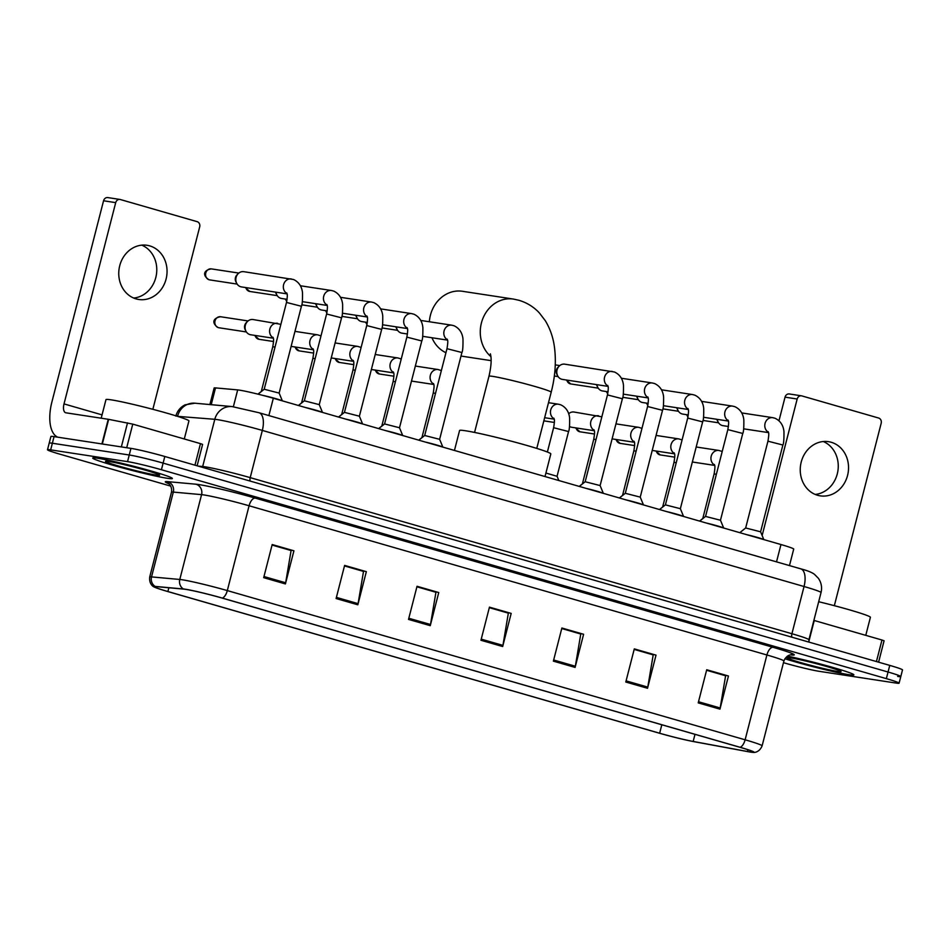 <?xml version="1.0" encoding="UTF-8"?>
<svg xmlns="http://www.w3.org/2000/svg" width="950" height="950" viewBox="0 0 950 950"><rect width="100%" height="100%" fill="white"/><g stroke="black" fill="none" stroke-linecap="round" stroke-linejoin="round"><path stroke-width="1.43" d="M209.891 404.558L214.142 388.004A25.698 1.389 14.4 0 1 215.519 387.909L237.678 389.904A25.698 1.389 14.4 0 1 239.459 390.141A25.698 1.389 14.4 0 1 273.327 398.252L780.971 544.54A25.698 1.389 14.4 0 1 793.713 549.076L789.474 565.594M897.643 676.424A25.698 1.389 -165.6 0 0 900.802 676.554L902.5 669.928A25.698 1.389 -165.6 0 0 889.758 665.392L164.813 456.487A25.698 1.389 -165.6 0 0 130.946 448.376L54.067 436.62A25.698 1.389 -165.6 0 0 50.908 436.501L49.198 443.128A25.698 1.389 -165.6 0 1 52.357 443.246A25.698 1.389 -165.6 0 0 49.198 443.128L47.5 449.754A25.698 1.389 -165.6 0 0 60.242 454.278L170.715 486.115M783.465 662.684L785.187 663.183A25.698 1.389 -165.6 0 0 819.054 671.294L895.933 683.05A25.698 1.389 -165.6 0 0 899.092 683.181A25.698 1.389 -165.6 0 0 886.35 678.644L161.417 469.739A25.698 1.389 -165.6 0 0 127.549 461.629L129.248 455.003L52.357 443.246L129.248 455.003A25.698 1.389 -165.6 0 1 163.115 463.113A25.698 1.389 -165.6 0 0 129.248 455.003L130.946 448.376M886.35 678.644L888.048 672.018L163.115 463.113L888.048 672.018A25.698 1.389 -165.6 0 1 900.802 676.554A25.698 1.389 -165.6 0 0 888.048 672.018L889.758 665.392M97.791 458.256A41.111 2.221 -165.6 0 0 92.744 458.054A41.111 2.221 -165.6 0 0 122.253 467.851A41.111 2.221 -165.6 0 0 167.319 478.289A41.111 2.221 -165.6 0 0 172.377 478.503A41.111 2.221 -165.6 0 0 142.856 468.694A41.111 2.221 -165.6 0 0 97.791 458.256A41.111 2.221 -165.6 0 0 92.744 458.054A41.111 2.221 -165.6 0 0 122.253 467.851A41.111 2.221 -165.6 0 0 167.319 478.289A41.111 2.221 -165.6 0 0 172.377 478.503A41.111 2.221 -165.6 0 0 142.856 468.694A41.111 2.221 -165.6 0 0 97.791 458.256M784.854 658.742A41.111 2.221 -165.6 0 0 848.801 674.666A41.111 2.221 -165.6 0 0 853.86 674.88A41.111 2.221 -165.6 0 0 830.478 666.769A41.111 2.221 -165.6 0 0 787.372 656.117A41.111 2.221 -165.6 0 1 830.478 666.769A41.111 2.221 -165.6 0 1 853.86 674.88A41.111 2.221 -165.6 0 1 848.801 674.666A41.111 2.221 -165.6 0 1 784.854 658.742M185.915 589.392A27.407 1.484 14.4 0 1 222.039 598.049L739.848 747.258A27.407 1.484 14.4 0 1 753.445 752.091A27.407 1.484 14.4 0 1 747.472 751.509L693.168 741.451A27.407 1.484 14.4 0 1 659.644 733.234L167.889 591.529A27.407 1.484 14.4 0 1 154.292 586.696A27.407 1.484 14.4 0 1 155.764 586.589L184.015 589.143A27.407 1.484 14.4 0 1 185.915 589.392M185.333 589.214A28.096 1.52 -165.6 0 0 183.386 588.976L155.135 586.411A28.096 1.52 -165.6 0 0 154.031 586.922A28.096 1.52 -165.6 0 0 167.556 591.482L659.324 733.186A28.096 1.52 -165.6 0 0 693.678 741.606L747.982 751.664A28.096 1.52 -165.6 0 0 753.564 752.412A28.096 1.52 -165.6 0 0 740.169 747.306L222.359 598.096A28.096 1.52 -165.6 0 0 185.333 589.214M706.586 670.273L725.61 675.759L720.183 707.988A6.852 3.254 106.1 0 1 719.946 709.139L728.448 676.008L706.717 669.75L698.214 702.881L719.946 709.139M706.622 670.154L728.448 676.008M634.161 649.396L653.196 654.883L647.769 687.111A6.852 3.254 106.1 0 1 647.52 688.275L656.023 655.144L634.303 648.886L625.789 682.017L647.52 688.275M634.196 649.289L656.023 655.144M561.747 628.532L580.771 634.018L575.344 666.247A6.852 3.254 106.1 0 1 575.094 667.411L583.609 634.279L561.878 628.009L553.375 661.141L575.094 667.411M561.771 628.425L583.609 634.279M272.056 545.062L291.092 550.537L285.653 582.778A6.852 3.254 106.1 0 1 285.416 583.929L293.918 550.798L272.187 544.54L263.684 577.671L285.416 583.929M272.092 544.944L293.918 550.798M344.482 565.927L363.506 571.413L358.079 603.642A6.852 3.254 106.1 0 1 357.829 604.794L366.344 571.663L344.613 565.404L336.11 598.536L357.829 604.794M344.506 565.82L366.344 571.663M416.907 586.791L435.931 592.278L430.504 624.506A6.852 3.254 106.1 0 1 430.255 625.67L438.758 592.539L417.038 586.281L408.524 619.412L430.255 625.67M416.931 586.684L438.758 592.539M489.321 607.668L508.345 613.142L502.918 645.383A6.852 3.254 106.1 0 1 502.681 646.534L511.183 613.403L489.452 607.145L480.949 640.276L502.681 646.534M489.357 607.549L511.183 613.403M127.549 461.629L50.659 449.872A25.698 1.389 -165.6 0 0 47.5 449.754M184.288 438.971L188.919 420.945A42.821 2.316 -165.6 0 0 158.175 410.733A42.821 2.316 -165.6 0 0 111.233 399.855A42.821 2.316 -165.6 0 0 105.972 399.641L101.199 418.202M108.941 461.474A27.918 1.508 -165.6 0 0 105.569 461.261A27.918 1.508 -165.6 0 0 124.854 467.792A27.918 1.508 -165.6 0 0 156.168 475.083A27.918 1.508 -165.6 0 0 159.576 475.131A27.918 1.508 -165.6 0 0 138.843 468.362A27.918 1.508 -165.6 0 0 108.941 461.474M149.708 245.884A27.407 24.071 98.7 0 0 147.036 245.29A27.407 24.071 98.7 0 0 119.379 267.223A27.407 24.071 98.7 0 0 136.099 298.894A27.407 24.071 98.7 0 0 138.759 299.476A27.407 24.071 98.7 0 0 166.428 277.554A27.407 24.071 98.7 0 0 149.708 245.884M194.952 465.168L200.474 443.638L132.762 424.128L126.706 447.723M57.879 437.214A34.259 16.269 106.1 0 1 51.882 402.052L103.562 200.771A4.287 3.764 -81.3 0 1 107.825 197.588L119.961 199.441A4.287 3.764 98.7 0 0 115.698 202.635L64.018 403.904A8.562 4.073 -73.9 0 0 65.692 412.763A8.562 4.073 -73.9 0 0 65.942 412.811L108.656 419.342L132.762 424.128M152.855 409.308L199.702 226.836A4.287 3.764 98.7 0 0 197.149 221.659L120.377 199.536A4.287 3.764 98.7 0 0 119.961 199.441M200.474 443.638L202.599 444.398L197.113 465.797M141.811 245.148A27.407 24.071 -81.3 0 1 156.429 274.455A27.407 24.071 -81.3 0 1 133.724 298.051M545.015 476.544L550.822 453.934A47.108 2.553 -165.6 0 0 517.002 442.7A47.108 2.553 -165.6 0 0 465.369 430.742A47.108 2.553 -165.6 0 0 459.574 430.504L454.456 450.442M490.901 356.606A32.122 28.215 -81.3 0 1 482.754 318.82A32.122 28.215 -81.3 0 1 513.416 299.072L462.424 291.282A32.122 28.215 98.7 0 0 429.364 321.753M431.953 337.749A32.122 28.215 98.7 0 0 445.942 352.723M286.496 302.444L301.423 306.268L279.134 393.074L264.207 389.251L286.496 302.444C288.206 292.481 286.674 294.144 286.757 292.944M282.269 400.829A12.849 0.701 -165.6 0 0 262.568 395.319M287.054 293.882L241.442 286.912A7.707 6.769 -81.3 0 1 240.694 286.746A7.707 6.769 -81.3 0 1 236.74 283.409A7.707 6.769 -81.3 0 1 236.087 277.412A7.707 6.769 -81.3 0 1 238.236 273.612A7.707 6.769 -81.3 0 1 243.77 271.676L293.526 279.514C301.174 283.053 302.254 290.201 302.504 292.873C302.599 300.568 302.231 305.045 301.423 306.268M236.74 283.409L235.944 281.901A5.569 4.893 -81.3 0 1 235.469 277.566A5.569 4.893 -81.3 0 1 237.025 274.823L238.236 273.612M298.454 405.496L304.332 400.793L326.61 313.999L341.549 317.834L319.259 404.629L304.321 400.805M322.394 412.395A12.849 0.701 -165.6 0 0 305.247 407.455M287.102 299.321L281.568 298.478A7.707 6.769 -81.3 0 1 280.82 298.312A7.707 6.769 -81.3 0 1 276.854 294.975A7.707 6.769 -81.3 0 1 275.999 292.196M276.854 294.975L276.058 293.455A5.569 4.893 -81.3 0 1 275.559 292.125M366.736 325.565L381.662 329.401L359.385 416.195L344.446 412.371L366.736 325.565C368.446 315.602 366.926 317.264 366.997 316.065M362.508 423.949A12.849 0.701 -165.6 0 0 345.372 419.009M327.228 310.887L321.694 310.032A7.707 6.769 -81.3 0 1 320.934 309.866A7.707 6.769 -81.3 0 1 316.979 306.529A7.707 6.769 -81.3 0 1 316.124 303.751M316.979 306.529L316.184 305.021A5.569 4.893 -81.3 0 1 315.685 303.691M406.861 337.119L421.788 340.955L399.499 427.761L384.572 423.926L406.861 337.119C408.571 327.168 407.039 328.831 407.122 327.631M402.634 435.516A12.849 0.701 -165.6 0 0 385.486 430.576M367.341 322.442L361.808 321.599A7.707 6.769 -81.3 0 1 361.059 321.433A7.707 6.769 -81.3 0 1 357.105 318.096A7.707 6.769 -81.3 0 1 356.238 315.317M357.105 318.096L356.309 316.576A5.569 4.893 -81.3 0 1 355.811 315.246M418.819 440.183L424.697 435.48L446.975 348.686L461.914 352.521L439.624 439.316L424.686 435.492M442.759 447.07A12.849 0.701 -165.6 0 0 425.612 442.13M407.467 334.008L401.933 333.153A7.707 6.769 -81.3 0 1 401.185 332.999A7.707 6.769 -81.3 0 1 397.219 329.662A7.707 6.769 -81.3 0 1 396.364 326.883M397.219 329.662L396.423 328.142A5.569 4.893 -81.3 0 1 395.924 326.812M607.466 394.927L622.393 398.762L600.115 485.569L585.176 481.733L607.466 394.927C609.176 384.976 607.644 386.638 607.727 385.439M603.238 493.323A12.849 0.701 -165.6 0 0 586.102 488.383M608.024 386.377L562.412 379.406A7.707 6.769 -81.3 0 1 561.664 379.24A7.707 6.769 -81.3 0 1 557.709 375.903A7.707 6.769 -81.3 0 1 557.068 369.906A7.707 6.769 -81.3 0 1 559.206 366.106A7.707 6.769 -81.3 0 1 564.739 364.171L614.496 372.008C622.143 375.547 623.224 382.696 623.473 385.367C623.568 393.062 623.212 397.527 622.393 398.762M557.709 375.903L556.914 374.383A5.569 4.893 -81.3 0 1 556.451 370.061A5.569 4.893 -81.3 0 1 557.994 367.306L559.206 366.106M647.591 406.493L662.518 410.329L640.229 497.123L625.302 493.287L647.591 406.493C649.289 396.53 647.769 398.204 647.852 396.993M643.364 504.878A12.849 0.701 -165.6 0 0 626.216 499.938M608.071 391.816L602.538 390.961A7.707 6.769 -81.3 0 1 601.789 390.806A7.707 6.769 -81.3 0 1 597.823 387.469A7.707 6.769 -81.3 0 1 596.968 384.691M597.823 387.469L597.028 385.949A5.569 4.893 -81.3 0 1 596.541 384.619M687.705 418.059L702.644 421.883L680.354 508.689L665.416 504.866L687.705 418.059C689.415 408.096 687.895 409.759 687.966 408.559M683.477 516.444A12.849 0.701 -165.6 0 0 666.342 511.504M648.197 403.37L642.663 402.527A7.707 6.769 -81.3 0 1 641.915 402.361A7.707 6.769 -81.3 0 1 637.949 399.024A7.707 6.769 -81.3 0 1 637.094 396.245M637.949 399.024L637.153 397.516A5.569 4.893 -81.3 0 1 636.654 396.174M699.675 521.111L705.553 516.408L727.831 429.614L742.758 433.449L720.468 520.244L705.541 516.42M723.603 528.01A12.849 0.701 -165.6 0 0 706.467 523.07M688.322 414.936L682.777 414.093A7.707 6.769 -81.3 0 1 682.029 413.927A7.707 6.769 -81.3 0 1 678.074 410.59A7.707 6.769 -81.3 0 1 677.219 407.811M678.074 410.59L677.279 409.07A5.569 4.893 -81.3 0 1 676.78 407.74M767.944 441.18L782.883 445.016L760.594 531.81L745.667 527.974L767.944 441.18C769.654 431.217 768.134 432.879 768.206 431.68M763.729 539.564A12.849 0.701 -165.6 0 0 746.581 534.624M728.436 426.491L722.903 425.647A7.707 6.769 -81.3 0 1 722.154 425.481A7.707 6.769 -81.3 0 1 718.188 422.144A7.707 6.769 -81.3 0 1 717.333 419.366M718.188 422.144L717.393 420.636A5.569 4.893 -81.3 0 1 716.894 419.306M273.327 338.224L250.705 334.768A7.707 6.769 -81.3 0 1 245.991 331.265A7.707 6.769 -81.3 0 1 245.349 325.28A7.707 6.769 -81.3 0 1 247.487 321.468A7.707 6.769 -81.3 0 1 253.033 319.532L280.879 324.318M245.991 331.265L245.195 329.757A5.569 4.893 -81.3 0 1 244.732 325.423A5.569 4.893 -81.3 0 1 246.276 322.679L247.487 321.468M301.53 403.037L312.883 358.352C314.593 348.389 313.072 350.051 313.144 348.852M341.656 414.592L353.008 369.906C354.718 359.955 353.186 361.617 353.269 360.418M381.781 426.158L393.134 381.473C394.832 371.509 393.312 373.172 393.395 371.973M421.895 437.724L433.247 393.027C434.957 383.076 433.438 384.738 433.509 383.539M557.056 476.282L545.918 473.041M594.296 430.718L571.674 427.262A7.707 6.769 -81.3 0 1 569.525 426.491M582.386 483.966L593.738 439.28C595.448 429.317 593.916 430.979 593.999 429.78M568.67 413.761A7.707 6.769 -81.3 0 1 574.002 412.027L601.849 416.812M622.511 495.532L633.852 450.834C635.562 440.883 634.042 442.546 634.113 441.346M662.625 507.086L673.977 462.401C675.688 452.438 674.168 454.112 674.239 452.901M702.751 518.653L714.103 473.967C715.813 464.004 714.281 465.666 714.364 464.467M831.191 442.261A27.407 24.071 98.7 0 0 828.519 441.667A27.407 24.071 98.7 0 0 800.862 463.6A27.407 24.071 98.7 0 0 817.582 495.271A27.407 24.071 98.7 0 0 820.242 495.853A27.407 24.071 98.7 0 0 847.911 473.931A27.407 24.071 98.7 0 0 831.191 442.261M876.434 661.544L881.968 640.015L814.245 620.504L808.842 641.535M778.988 420.719L785.044 397.147A4.287 3.764 -81.3 0 1 789.307 393.965L801.456 395.817A4.287 3.764 98.7 0 0 797.181 399.012L762.137 535.515M834.337 605.684L881.196 423.213A4.287 3.764 98.7 0 0 878.631 418.036L801.871 395.912A4.287 3.764 98.7 0 0 801.456 395.817M881.968 640.015L884.082 640.775L878.596 662.174M823.294 441.524A27.407 24.071 -81.3 0 1 837.912 470.832A27.407 24.071 -81.3 0 1 815.207 494.428M865.771 635.348L870.402 617.322A42.821 2.316 -165.6 0 0 818.686 601.73M790.436 657.851A27.918 1.508 -165.6 0 0 787.063 657.637A27.918 1.508 -165.6 0 0 806.336 664.169A27.918 1.508 -165.6 0 0 837.651 671.46A27.918 1.508 -165.6 0 0 841.059 671.508A27.918 1.508 -165.6 0 0 820.325 664.739A27.918 1.508 -165.6 0 0 790.436 657.851M233.368 406.719L237.678 389.904M268.874 415.577L273.327 398.252M211.209 404.688L215.519 387.909M776.518 561.866L780.971 544.54M250.171 481.092A4.287 2.031 106.1 0 1 250.206 477.636L262.331 430.421A17.124 8.134 -73.9 0 0 258.982 412.728L800.696 568.824A17.124 8.134 -73.9 0 1 804.044 586.518L262.331 430.421A34.259 1.853 -165.6 0 0 217.182 419.603A34.259 1.853 -165.6 0 0 214.807 419.294L202.683 466.509A34.259 1.853 14.4 0 1 205.058 466.818A34.259 1.853 14.4 0 1 250.206 477.636L791.92 633.733A34.259 1.853 14.4 0 1 808.913 639.778L821.038 592.562A34.259 1.853 -165.6 0 0 804.044 586.518L791.92 633.733A4.287 2.031 106.1 0 0 791.884 637.189M54.067 436.62L50.659 449.872M164.813 456.487L161.417 469.739M175.845 416.076C177.27 410.958 180.357 407.206 185.096 404.831L194.904 403.204L232.014 406.564A17.124 16.233 95.2 0 0 214.807 419.294L177.579 416.361M194.904 403.204A17.124 16.233 95.2 0 0 177.686 415.946A34.259 1.853 -165.6 0 0 176.154 415.922M198.182 466.106L202.683 466.509A4.287 4.061 -84.8 0 1 202.386 467.317M168.578 483.609A42.821 2.316 14.4 0 1 167.604 481.638L195.854 484.191A42.821 2.316 14.4 0 1 255.265 498.097L773.074 647.318A8.562 4.073 -73.9 0 0 766.899 654.977L249.09 505.768A34.259 1.853 -165.6 0 0 203.941 494.95A34.259 1.853 -165.6 0 0 201.566 494.641L173.316 492.088A34.259 1.853 -165.6 0 0 171.475 492.219C172.615 485.153 167.01 482.457 168.067 483.277M773.074 647.318A42.821 2.316 14.4 0 1 790.578 654.871M783.893 661.022A34.259 1.853 -165.6 0 0 766.899 654.977L745.121 739.801A34.259 1.853 14.4 0 1 762.114 745.845L783.893 661.022C787.004 653.636 792.882 654.799 791.184 654.823M154.031 586.922C154.506 587.242 148.841 585.01 149.696 577.042A34.259 1.853 14.4 0 1 151.537 576.911L179.787 579.464A34.259 1.853 14.4 0 1 182.162 579.761A34.259 1.853 14.4 0 1 227.311 590.591A8.562 4.073 106.1 0 1 222.359 598.096M183.386 588.976A8.562 8.111 95.2 0 1 179.787 579.464L201.566 494.641A8.562 8.111 -84.8 0 0 195.854 484.191M167.604 481.638A8.562 8.111 -84.8 0 1 173.316 492.088L151.537 576.911A8.562 8.111 95.2 0 0 155.135 586.411M740.169 747.306A8.562 4.073 -73.9 0 0 745.121 739.801L227.311 590.591L249.09 505.768A8.562 4.073 -73.9 0 1 255.265 498.097M659.644 733.234L661.818 724.767M693.168 741.451L694.996 734.326M747.472 751.509L747.923 749.728M167.889 591.529L168.851 587.777M502.918 645.383L481.246 639.136M430.504 624.506L408.821 618.26M358.079 603.642L336.407 597.396M285.653 582.778L263.981 576.531M575.344 666.247L553.66 660.001M647.769 687.111L626.086 680.865M720.183 707.988L698.511 701.741M102.054 414.877L64.018 403.904M101.923 443.935L108.252 419.282M115.698 202.635L103.562 200.771M108.656 419.342L102.327 444.006M121.351 446.904L127.526 422.845M490.354 353.827C491.744 358.696 491.293 366.166 488.977 376.247A32.122 1.734 14.4 0 1 492.931 376.414A32.122 1.734 14.4 0 1 535.266 386.555A32.122 1.734 14.4 0 1 551.19 392.219L536.774 448.4M209.095 279.763A5.569 4.893 -81.3 0 1 205.699 273.339A5.569 4.893 -81.3 0 1 211.316 268.886C203.027 270.346 202.647 275.666 208.941 279.728A5.569 2.648 -73.9 0 0 209.095 279.763A5.569 4.893 -81.3 0 0 209.641 279.882L237.144 284.086M208.667 279.621A5.569 2.648 -73.9 0 0 208.941 279.728L209.641 279.882M286.959 293.491A7.707 6.769 -81.3 0 1 283.682 284.359A7.707 6.769 -81.3 0 1 291.282 278.932M248.781 291.175A5.569 2.648 -73.9 0 0 249.054 291.294A5.569 2.648 -73.9 0 0 249.221 291.329A5.569 4.893 -81.3 0 1 245.86 287.589M327.085 305.057A7.707 6.769 -81.3 0 1 323.808 295.925A7.707 6.769 -81.3 0 1 331.407 290.498L333.652 291.068C341.287 294.607 342.368 301.756 342.617 304.428C342.713 312.134 342.356 316.599 341.549 317.834M277.257 295.652L249.755 291.448A5.569 4.893 -81.3 0 1 249.221 291.329M286.817 301.031A5.569 4.893 -81.3 0 1 285.986 299.155M367.199 316.611A7.707 6.769 -81.3 0 1 363.933 307.479A7.707 6.769 -81.3 0 1 371.521 302.053L373.766 302.634C381.413 306.173 382.494 313.322 382.743 315.994C382.838 323.701 382.482 328.166 381.662 329.401M326.931 312.598A5.569 4.893 -81.3 0 1 326.099 310.709M407.324 328.178A7.707 6.769 -81.3 0 1 404.047 319.046A7.707 6.769 -81.3 0 1 411.647 313.619L413.891 314.201C421.527 317.739 422.608 324.888 422.869 327.56C422.964 335.255 422.596 339.72 421.788 340.955M367.056 324.152A5.569 4.893 -81.3 0 1 366.225 322.276M447.438 339.744A7.707 6.769 -81.3 0 1 444.173 330.612A7.707 6.769 -81.3 0 1 451.772 325.185L454.017 325.755C461.652 329.294 462.733 336.442 462.983 339.114C463.077 346.821 462.721 351.286 461.914 352.521M607.929 385.985A7.707 6.769 -81.3 0 1 604.663 376.853A7.707 6.769 -81.3 0 1 612.251 371.426M569.751 383.669A5.569 2.648 -73.9 0 0 570.036 383.788A5.569 2.648 -73.9 0 0 570.19 383.824A5.569 4.893 -81.3 0 1 566.829 380.083M648.054 397.539A7.707 6.769 -81.3 0 1 644.777 388.419A7.707 6.769 -81.3 0 1 652.377 382.992L654.621 383.562C662.257 387.101 663.337 394.25 663.599 396.922C663.682 404.629 663.326 409.094 662.518 410.329M598.227 388.146L570.724 383.942A5.569 4.893 -81.3 0 1 570.19 383.824M607.786 393.526A5.569 4.893 -81.3 0 1 606.955 391.637M688.168 409.106A7.707 6.769 -81.3 0 1 684.903 399.974A7.707 6.769 -81.3 0 1 692.502 394.547L694.747 395.129C702.383 398.668 703.463 405.816 703.712 408.488C703.807 416.183 703.451 420.648 702.644 421.883M647.912 405.092A5.569 4.893 -81.3 0 1 647.081 403.204M728.294 420.672A7.707 6.769 -81.3 0 1 725.028 411.54A7.707 6.769 -81.3 0 1 732.616 406.113L734.861 406.683C742.508 410.222 743.589 417.371 743.838 420.043C743.933 427.749 743.577 432.214 742.758 433.449M688.026 416.646A5.569 4.893 -81.3 0 1 687.194 414.758M768.419 432.226A7.707 6.769 -81.3 0 1 765.142 423.094A7.707 6.769 -81.3 0 1 772.742 417.668L774.986 418.249C782.622 421.788 783.703 428.937 783.964 431.609C784.047 439.304 783.691 443.781 782.883 445.016M218.357 327.631A5.569 4.893 -81.3 0 1 214.961 321.195A5.569 4.893 -81.3 0 1 220.578 316.742C212.277 318.202 211.909 323.522 218.191 327.596A5.569 2.648 -73.9 0 0 218.357 327.631A5.569 4.893 -81.3 0 0 218.892 327.75L246.394 331.954M217.918 327.477A5.569 2.648 -73.9 0 0 218.191 327.596L218.892 327.75M275.037 347.059L272.769 346.786C274.479 336.834 272.947 338.497 273.03 337.286M273.232 337.844A7.707 6.769 -81.3 0 1 269.871 329.021A7.707 6.769 -81.3 0 1 277.554 323.285M258.044 339.043A5.569 2.648 -73.9 0 0 258.317 339.15A5.569 2.648 -73.9 0 0 258.471 339.186A5.569 4.893 -81.3 0 1 255.123 335.445M315.151 358.625L312.883 358.352M313.346 349.398A7.707 6.769 -81.3 0 1 309.997 340.587A7.707 6.769 -81.3 0 1 317.68 334.839L320.993 335.872M273.564 341.525L259.017 339.304A5.569 4.893 -81.3 0 1 258.471 339.186M298.158 350.598A5.569 2.648 -73.9 0 0 298.442 350.716A5.569 2.648 -73.9 0 0 298.597 350.752A5.569 4.893 -81.3 0 1 295.236 347.011M355.276 370.191L353.008 369.906M353.471 360.964A7.707 6.769 -81.3 0 1 350.111 352.141A7.707 6.769 -81.3 0 1 357.794 346.406L361.119 347.439M313.678 353.091L299.131 350.871A5.569 4.893 -81.3 0 1 298.597 350.752M338.283 362.164A5.569 2.648 -73.9 0 0 338.556 362.271A5.569 2.648 -73.9 0 0 338.723 362.306A5.569 4.893 -81.3 0 1 335.362 358.566M395.402 381.746L393.134 381.473M393.597 372.519A7.707 6.769 -81.3 0 1 390.236 363.707A7.707 6.769 -81.3 0 1 397.919 357.96L401.244 359.005M353.804 364.657L339.257 362.425A5.569 4.893 -81.3 0 1 338.723 362.306M378.409 373.718A5.569 2.648 -73.9 0 0 378.682 373.837A5.569 2.648 -73.9 0 0 378.836 373.872A5.569 4.893 -81.3 0 1 375.488 370.132M435.516 393.312L433.247 393.027M433.711 384.085A7.707 6.769 -81.3 0 1 430.362 375.262A7.707 6.769 -81.3 0 1 438.045 369.526L441.358 370.559M393.918 376.212L379.383 373.991A5.569 4.893 -81.3 0 1 378.836 373.872M558.826 480.522L557.056 476.259L568.551 431.549L553.612 427.714C555.322 417.762 553.803 419.425 553.874 418.214M554.076 418.772A7.707 6.769 -81.3 0 1 550.727 409.949A7.707 6.769 -81.3 0 1 558.398 404.213L560.654 404.783C568.29 408.322 569.371 415.471 569.62 418.142C569.715 425.849 569.359 430.314 568.551 431.549M596.006 439.553L593.738 439.28M594.201 430.326A7.707 6.769 -81.3 0 1 590.841 421.515A7.707 6.769 -81.3 0 1 598.524 415.767M579.013 431.526A5.569 2.648 -73.9 0 0 579.286 431.644A5.569 2.648 -73.9 0 0 579.441 431.68A5.569 4.893 -81.3 0 1 576.092 427.939M636.132 451.119L633.852 450.834M634.327 441.892A7.707 6.769 -81.3 0 1 630.966 433.069A7.707 6.769 -81.3 0 1 638.649 427.334L641.974 428.367M594.534 434.019L579.987 431.799A5.569 4.893 -81.3 0 1 579.441 431.68M619.139 443.092A5.569 2.648 -73.9 0 0 619.412 443.211A5.569 2.648 -73.9 0 0 619.566 443.234A5.569 4.893 -81.3 0 1 616.206 439.494M676.246 462.674L673.977 462.401M674.441 453.459A7.707 6.769 -81.3 0 1 671.08 444.636A7.707 6.769 -81.3 0 1 678.763 438.9L682.088 439.933M634.648 445.586L620.113 443.365A5.569 4.893 -81.3 0 1 619.566 443.234M659.252 454.646A5.569 2.648 -73.9 0 0 659.526 454.765A5.569 2.648 -73.9 0 0 659.692 454.801A5.569 4.893 -81.3 0 1 656.331 451.06M716.371 474.24L714.103 473.967M714.566 465.013A7.707 6.769 -81.3 0 1 711.206 456.202A7.707 6.769 -81.3 0 1 718.889 450.454L722.214 451.488M674.773 457.14L660.226 454.919A5.569 4.893 -81.3 0 1 659.692 454.801M797.181 399.012L785.044 397.147M232.014 406.564L258.982 412.728M808.996 642.117L808.913 639.778M800.696 568.824C807.262 570.523 811.858 572.351 814.459 574.334L818.354 578.265C821.358 582.635 822.249 587.397 821.038 592.562M753.564 752.412C752.994 752.471 759.026 753.243 762.114 745.845M899.092 683.181L900.802 676.554M149.696 577.042L171.475 492.219M551.19 392.219C555.156 376.841 556.273 362.069 554.539 347.866C553.327 337.915 550.24 328.843 545.276 320.661L539.315 312.883C533.686 306.862 526.894 302.67 518.926 300.283L513.416 299.072M491.114 360.644L460.999 356.048M474.561 432.428L488.977 376.247M279.134 393.062L282.364 400.864M264.219 389.227L258.044 394.167M211.316 268.886L238.818 273.077M245.254 287.494L249.755 291.448M326.61 313.999C328.32 304.048 326.8 305.71 326.871 304.511M319.259 404.629L322.489 412.419M327.18 305.449L302.349 301.649M331.407 290.498L300.39 285.76M285.38 299.06L286.734 301.399M359.373 416.183L362.615 423.985M367.294 317.003L342.463 313.215M301.767 304.831L317.383 307.206M344.458 412.359L338.58 417.062M371.521 302.053L340.516 297.314M325.494 310.614L326.859 312.954M399.499 427.749L402.729 435.539M407.419 328.569L382.589 324.769M341.893 316.386L357.509 318.772M384.584 423.914L378.706 428.616M411.647 313.619L380.629 308.881M365.619 322.181L366.985 324.52M446.975 348.686C448.685 338.723 447.165 340.397 447.236 339.186M439.624 439.304L442.854 447.106M447.545 340.124L422.702 336.336M382.007 327.952L397.622 330.339M451.772 325.185L420.755 320.435M600.103 485.557L603.345 493.347M554.337 375.998L558.113 376.58M585.188 481.721L579.31 486.424M555.275 364.883L559.788 365.572M566.224 379.988L570.724 383.942M640.229 497.111L643.459 504.913M648.149 397.931L623.319 394.143M625.302 493.287L619.436 497.99M652.377 382.992L621.359 378.242M606.349 391.543L607.715 393.882M680.342 508.678L683.584 516.467M688.275 409.497L663.432 405.697M622.737 397.314L638.352 399.701M665.428 504.842L659.549 509.544M692.502 394.547L661.485 389.809M646.463 403.109L647.829 405.448M727.831 429.614C729.541 419.662 728.009 421.325 728.092 420.114M720.468 520.244L723.698 528.034M728.389 421.064L703.558 417.264M662.863 408.88L678.478 411.267M732.616 406.113L701.611 401.375M686.589 414.675L687.954 417.014M760.594 531.798L763.824 539.6M768.514 432.618L743.684 428.83M702.988 420.434L718.592 422.821M745.667 527.974L739.801 532.665M772.742 417.668L741.724 412.929M257.973 394.155L261.286 391.495L272.769 346.786M220.578 316.742L248.081 320.946M254.505 335.35L259.017 339.304M313.452 349.79L291.127 346.382M317.68 334.839L294.975 331.372M301.411 403.061L298.395 405.472M294.631 346.916L299.131 350.871M353.566 361.356L331.253 357.936M357.794 346.406L335.101 342.938M341.537 414.628L338.521 417.038M334.756 358.483L339.257 362.425M393.692 372.911L371.367 369.503M397.919 357.96L375.226 354.492M381.651 426.182L378.634 428.604M374.87 370.037L379.383 373.991M433.817 384.477L411.492 381.069M438.045 369.526L415.34 366.059M421.776 437.748L418.76 440.159M554.183 419.164L544.647 417.703M547.378 452.01L553.612 427.714M558.398 404.213L548.506 402.693M543.839 420.85L554.408 422.453M582.267 483.989L579.239 486.412M575.486 427.844L579.987 431.799M634.422 442.284L612.097 438.876M638.649 427.334L615.956 423.866M622.381 495.556L619.364 497.966M615.6 439.411L620.113 443.365M674.536 453.839L652.222 450.431M678.763 438.9L656.07 435.421M662.506 507.11L659.49 509.532M655.726 450.965L660.226 454.919M714.661 465.405L692.336 461.997M718.889 450.454L696.196 446.987M702.62 518.676L699.604 521.087"/></g></svg>
